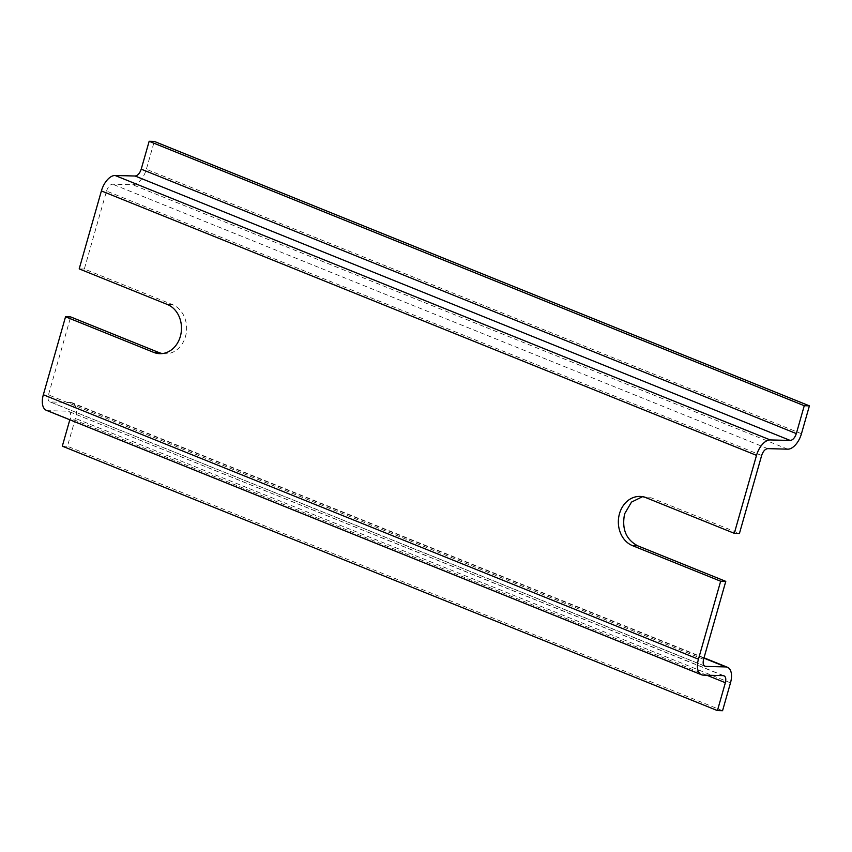 <?xml version="1.0" encoding="UTF-8"?>
<svg xmlns="http://www.w3.org/2000/svg" width="852" height="852" viewBox="0 0 852 852"><rect width="100%" height="100%" fill="white"/><g stroke="black" fill="none" stroke-linecap="round" stroke-linejoin="round"><path stroke-width="0.64" stroke-dasharray="4.26 3.19" d="M761.645 455.5L106.532 191.061L84.327 269.019L172.509 304.611A25.251 20.938 91.5 0 1 185.48 336.561A25.251 20.938 91.5 0 1 165.022 353.814A25.251 20.938 91.5 0 1 162.466 353.559M642.514 496.684L651.247 497.856L739.429 533.458M62.313 446.15L67.446 446.278L75.391 418.407A16.529 8.829 112 0 0 72.335 402.836A16.529 8.829 112 0 0 70.609 402.485L50.587 401.963C48.213 401.484 47.51 399.119 48.468 394.881L70.673 316.923M84.327 269.019L79.193 268.881M106.532 191.061C107.98 186.833 110.014 184.543 112.624 184.202L132.646 184.724A16.529 8.829 112 0 0 146.352 169.292L154.287 141.411M704.274 665.827L49.831 401.803L704.934 666.243M46.391 410.323A16.529 8.829 112 0 0 48.106 410.675L68.128 411.197C70.514 411.676 71.217 414.029 70.258 418.268L69.821 419.78M723.241 675.636L68.128 411.197L724.008 675.796M722.56 710.717L67.446 446.278M167.375 304.483L172.509 304.611M703.582 659.32L48.468 394.881M646.114 497.728L651.247 497.856M703.219 675.114L48.106 410.675M767.737 448.631L112.624 184.202M787.749 449.164L132.646 184.724M801.455 433.732L146.352 169.292M703.922 658.127L70.609 402.485M730.494 682.846L75.391 418.407M706.755 675.199L70.258 418.268M159.888 353.676L165.022 353.814M639.948 496.428L645.081 496.567M704.008 657.819L72.335 402.836"/><path stroke-width="1.28" d="M162.466 353.559A25.251 20.938 91.5 0 1 158.866 352.526L70.673 316.923L65.54 316.784L43.335 394.753A16.529 8.829 112 0 0 46.391 410.323L701.494 674.763A16.529 8.829 -68 0 1 698.448 659.182L43.335 394.753M698.448 659.182L720.654 581.224L632.461 545.631A25.251 20.938 91.5 0 1 619.489 513.681A25.251 20.938 91.5 0 1 639.948 496.428A25.251 20.938 91.5 0 1 646.114 497.728L734.296 533.32L739.429 533.458L761.645 455.5C763.094 451.272 765.117 448.983 767.737 448.631L787.749 449.164A16.529 8.829 112 0 0 801.455 433.732L809.4 405.85L804.267 405.722L796.322 433.593C794.873 437.822 792.85 440.101 790.23 440.452L770.219 439.93A16.529 8.829 112 0 0 756.512 455.362L101.399 190.923L79.193 268.881L167.375 304.483A25.251 20.938 91.5 0 1 180.347 336.423A25.251 20.938 91.5 0 1 159.888 353.676A25.251 20.938 91.5 0 1 153.733 352.387L65.54 316.784M756.512 455.362L734.296 533.32M701.494 674.763A16.529 8.829 -68 0 0 703.219 675.114L723.241 675.636C725.616 676.115 726.33 678.469 725.361 682.708L717.427 710.589L722.56 710.717L730.494 682.846A16.529 8.829 112 0 0 727.448 667.276A16.529 8.829 112 0 0 725.723 666.924L705.701 666.402C703.326 665.923 702.612 663.559 703.582 659.32L725.787 581.362L637.594 545.77C625.975 539.497 621.651 528.847 624.622 513.82L631.502 502.094L642.514 496.684M101.399 190.923A16.529 8.829 -68 0 1 115.105 175.491L135.127 176.013C137.736 175.661 139.771 173.382 141.219 169.154L149.153 141.283L154.287 141.411L809.4 405.85M69.821 419.78L62.313 446.15L717.427 710.589M720.654 581.224L725.787 581.362M723.241 675.636L724.008 675.796M704.274 665.827L704.934 666.243M804.267 405.722L149.153 141.283M153.733 352.387L158.866 352.526M632.461 545.631L637.594 545.77M770.219 439.93L115.105 175.491M796.322 433.593L141.219 169.154M790.23 440.452L135.127 176.013M725.723 666.924L703.922 658.127M725.361 682.708L706.755 675.199M727.448 667.276L704.008 657.819"/></g></svg>
